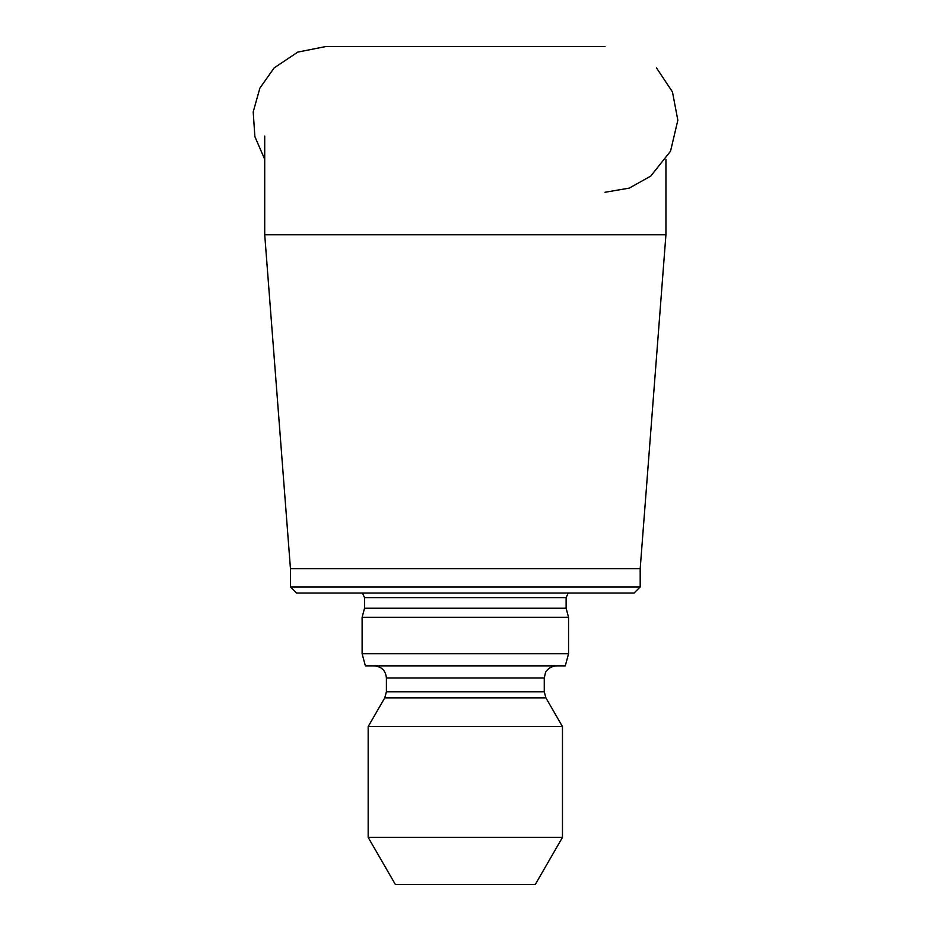 <?xml version="1.0" encoding="UTF-8"?>
<svg xmlns="http://www.w3.org/2000/svg" width="931" height="931" viewBox="0 0 931 931"><rect width="100%" height="100%" fill="white"/><g stroke="black" fill="none" stroke-linecap="round" stroke-linejoin="round"><path stroke-width="1.4" d="M665.933 159.317L665.933 234.775L264.718 234.775L264.718 136.019M640.191 586.937L634.116 593.012L296.535 593.012L290.46 586.937L640.191 586.937L640.191 568.725L290.46 568.725L264.718 234.775M290.46 586.937L290.46 568.725M362.415 593.012L364.533 597.621L566.118 597.621L568.247 593.012M566.118 597.621L566.118 608.234L364.533 608.234L364.533 597.621M364.533 608.234L362.112 617.288L568.55 617.288L566.118 608.234M362.112 653.725L568.55 653.725L565.292 665.863L365.359 665.863L362.112 653.725L362.112 617.288M374.25 665.863C381.629 666.584 385.678 670.634 386.4 678.012L544.263 678.012L545.496 672.671C545.24 672.822 547.812 666.643 556.401 665.863M368.176 837.388L562.475 837.388L535.302 884.45L395.349 884.45L368.176 837.388L368.176 726.587L384.771 697.854L386.4 691.78L386.4 678.012M368.176 726.587L562.475 726.587L545.892 697.854L384.771 697.854M274.156 67.893L297.804 52.089L325.699 46.55L297.804 52.089L274.156 67.893L259.889 88.108L253.197 111.929L254.873 136.613L264.718 159.317M386.4 691.78L544.263 691.78L544.263 678.012M640.191 568.725L665.933 234.775M568.55 653.725L568.55 617.288M544.263 691.78L545.892 697.854M562.475 837.388L562.475 726.587M604.975 46.55L325.675 46.55M604.975 192.275L629.251 188.109L650.757 176.087L670.529 151.206L677.838 120.262L672.45 91.925L656.495 67.893"/></g></svg>
